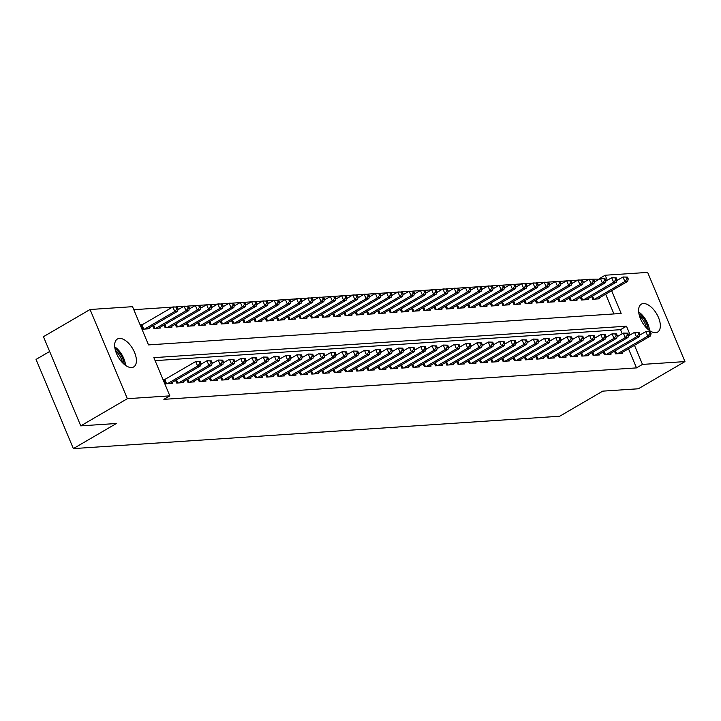 <?xml version="1.0" encoding="UTF-8"?>
<svg xmlns="http://www.w3.org/2000/svg" width="721" height="721" viewBox="0 0 721 721"><rect width="100%" height="100%" fill="white"/><g stroke="black" fill="none" stroke-linecap="round" stroke-linejoin="round"><path stroke-width="1.08" d="M655.56 332.678A16.15 8.337 -120.3 0 1 641.302 320.539A16.15 8.337 -120.3 0 1 641.339 304.163A16.15 8.337 -120.3 0 1 643.384 303.559A16.15 8.337 -120.3 0 1 657.642 315.699A16.15 8.337 -120.3 0 1 657.615 332.075A16.15 8.337 -120.3 0 1 655.56 332.678M131.628 367.539A16.15 8.337 -120.3 0 1 117.37 355.399A16.15 8.337 -120.3 0 1 117.397 339.023A16.15 8.337 -120.3 0 1 119.443 338.419A16.15 8.337 -120.3 0 1 133.7 350.559A16.15 8.337 -120.3 0 1 133.673 366.935A16.15 8.337 -120.3 0 1 131.628 367.539M599.358 279.126L592.698 279.153M588.922 279.406L581.45 279.901M577.665 280.154L570.194 280.649M566.418 280.902L558.937 281.397M555.161 281.65L547.69 282.145M543.904 282.398L536.433 282.893M532.657 283.146L525.185 283.641M521.4 283.894L513.929 284.389M510.153 284.642L502.672 285.137M498.896 285.39L491.425 285.886M487.639 286.138L480.168 286.634M476.392 286.886L468.92 287.391M465.135 287.634L457.664 288.139M453.888 288.391L446.407 288.887M442.631 289.139L435.16 289.635M431.374 289.887L423.903 290.383M420.127 290.635L412.655 291.131M408.87 291.383L401.399 291.879M397.622 292.131L390.142 292.627M386.366 292.879L378.895 293.375M375.109 293.627L367.638 294.123M363.862 294.375L356.39 294.871M352.605 295.123L345.134 295.619M341.357 295.871L333.877 296.367M330.101 296.619L322.629 297.124M318.844 297.367L311.373 297.872M307.597 298.124L300.125 298.62M296.34 298.873L288.869 299.368M285.092 299.621L277.612 300.116M273.836 300.369L266.364 300.864M262.579 301.117L255.108 301.612M251.332 301.865L243.86 302.36M240.075 302.613L232.604 303.108M228.827 303.361L221.347 303.856M217.571 304.109L210.099 304.604M206.314 304.857L198.843 305.353M195.067 305.605L187.595 306.101M183.81 306.353L176.339 306.858M172.562 307.101L133.8 309.688M599.187 278.721L605.162 275.233L647.647 272.403L684.95 361.591L642.474 364.411L634.48 345.314M49.641 351.488L36.05 359.409L73.353 448.597L559.712 416.233L602.729 391.142L638.346 388.772L684.95 361.591M73.353 448.597L116.378 423.497L80.761 425.868L43.458 336.689L90.062 309.507L132.538 306.677L148.526 344.899L621.151 313.455L611.642 290.707M580.369 297.322L581.496 300.008L588.246 299.557L587.903 298.737M557.865 298.818L558.982 301.504L565.742 301.054L565.399 300.233M535.352 300.315L536.478 303L543.228 302.55L542.886 301.729M512.847 301.811L513.974 304.496L520.724 304.046L520.382 303.235M490.343 303.307L491.47 305.992L498.22 305.551L497.878 304.731M467.839 304.803L468.965 307.497L475.716 307.047L475.373 306.227M445.335 306.299L446.452 308.994L453.212 308.543L452.869 307.723M422.821 307.804L423.948 310.49L430.698 310.039L430.356 309.219M400.317 309.3L401.444 311.986L408.194 311.535L407.852 310.715M377.813 310.796L378.94 313.482L385.69 313.031L385.347 312.22M355.309 312.292L356.435 314.978L363.186 314.527L362.843 313.716M332.805 313.788L333.922 316.474L340.682 316.032L340.339 315.212M310.291 315.284L311.418 317.979L318.168 317.528L317.826 316.708M287.787 316.789L288.914 319.475L295.664 319.024L295.322 318.204M265.283 318.285L266.41 320.971L273.16 320.521L272.817 319.7M242.779 319.782L243.905 322.467L250.656 322.017L250.313 321.196M220.275 321.278L221.392 323.963L228.151 323.513L227.809 322.702M197.77 322.774L198.888 325.459L205.638 325.018L205.296 324.198M175.257 324.27L176.384 326.964L183.134 326.514L182.792 325.694M152.753 325.766L153.879 328.461L160.63 328.01L160.287 327.19M613.922 313.932L605.667 294.195M142.695 324.522L140.721 324.657L142.623 329.209L149.373 328.758L149.031 327.938M164.009 325.018L165.127 327.713L171.886 327.262L171.544 326.442M186.514 323.522L187.64 326.207L194.391 325.766L194.048 324.946M209.018 322.026L210.144 324.711L216.895 324.261L216.552 323.45M231.522 320.53L232.649 323.215L239.399 322.765L239.057 321.954M254.035 319.033L255.153 321.719L261.903 321.269L261.561 320.448M276.54 317.537L277.657 320.223L284.416 319.773L284.074 318.952M299.044 316.032L300.17 318.727L306.921 318.276L306.578 317.456M321.548 314.536L322.675 317.231L329.425 316.78L329.082 315.96M344.052 313.04L345.179 315.726L351.929 315.284L351.587 314.464M366.556 311.544L367.683 314.23L374.433 313.779L374.091 312.968M389.07 310.048L390.187 312.734L396.947 312.283L396.604 311.463M411.574 308.552L412.7 311.238L419.451 310.787L419.108 309.967M434.078 307.056L435.205 309.742L441.955 309.291L441.613 308.471M456.582 305.551L457.709 308.246L464.459 307.795L464.117 306.975M479.086 304.055L480.213 306.74L486.963 306.299L486.621 305.479M501.6 302.559L502.717 305.244L509.477 304.794L509.134 303.983M524.104 301.063L525.23 303.748L531.981 303.298L531.638 302.487M546.608 299.566L547.735 302.252L554.485 301.802L554.143 300.981M569.112 298.07L570.239 300.756L576.989 300.306L576.647 299.485M591.617 296.565L592.743 299.26L599.493 298.809L599.151 297.989M80.761 425.868L127.365 398.686L90.062 309.507M630.127 334.914L626.486 326.198L153.852 357.643L169.841 395.865L163.865 399.344L636.499 367.899L642.474 364.411M169.841 395.865L127.365 398.686M607.289 280.316L605.162 275.233M622.196 333.724L620.511 329.677L155.114 360.644M620.511 329.677L626.486 326.198M636.499 367.899L628.505 348.793M614.463 351.172L615.581 353.858L622.34 353.407L621.998 352.587M603.207 351.92L604.333 354.606L611.084 354.155L610.741 353.344M591.959 352.668L593.077 355.354L599.827 354.903L599.484 354.092M580.702 353.416L581.829 356.102L588.579 355.651L588.237 354.84M569.446 354.164L570.572 356.85L577.323 356.408L576.98 355.588M558.198 354.912L559.316 357.598L566.075 357.156L565.733 356.336M546.942 355.66L548.068 358.355L554.819 357.904L554.476 357.084M535.694 356.408L536.812 359.103L543.562 358.652L543.219 357.832M524.437 357.156L525.564 359.851L532.314 359.4L531.972 358.58M513.181 357.913L514.307 360.599L521.058 360.149L520.715 359.328M501.933 358.661L503.051 361.347L509.81 360.897L509.468 360.076M490.677 359.409L491.803 362.095L498.553 361.645L498.211 360.824M479.429 360.158L480.547 362.843L487.297 362.393L486.954 361.572M468.172 360.906L469.299 363.591L476.049 363.141L475.707 362.321M456.916 361.654L458.042 364.339L464.793 363.889L464.45 363.078M445.668 362.402L446.786 365.087L453.545 364.637L453.203 363.826M434.412 363.15L435.538 365.835L442.288 365.385L441.946 364.574M423.164 363.898L424.281 366.583L431.032 366.142L430.689 365.322M411.907 364.646L413.034 367.331L419.784 366.89L419.442 366.07M400.651 365.394L401.777 368.089L408.528 367.638L408.185 366.818M389.403 366.142L390.53 368.837L397.28 368.386L396.938 367.566M378.146 366.89L379.273 369.585L386.023 369.134L385.681 368.314M366.899 367.647L368.016 370.333L374.767 369.882L374.424 369.062M355.642 368.395L356.769 371.081L363.519 370.63L363.177 369.81M344.386 369.143L345.512 371.829L352.263 371.378L351.92 370.558M333.138 369.891L334.265 372.577L341.015 372.126L340.673 371.306M321.881 370.639L323.008 373.325L329.758 372.874L329.416 372.054M310.634 371.387L311.751 374.073L318.502 373.622L318.168 372.811M299.377 372.135L300.504 374.821L307.254 374.37L306.912 373.559M288.121 372.883L289.247 375.569L295.998 375.118L295.655 374.307M276.873 373.631L278 376.317L284.75 375.875L284.407 375.055M265.616 374.379L266.743 377.065L273.493 376.623L273.151 375.803M254.369 375.127L255.486 377.822L262.237 377.371L261.903 376.551M243.112 375.875L244.239 378.57L250.989 378.119L250.647 377.299M231.856 376.623L232.982 379.318L239.732 378.867L239.39 378.047M220.608 377.38L221.735 380.066L228.485 379.616L228.142 378.795M209.351 378.128L210.478 380.814L217.228 380.364L216.886 379.543M198.104 378.876L199.221 381.562L205.972 381.112L205.638 380.291M186.847 379.625L187.974 382.31L194.724 381.86L194.382 381.039M175.591 380.373L176.717 383.058L183.467 382.608L183.125 381.788M165.533 379.129L163.559 379.255L165.469 383.806L172.22 383.356L171.877 382.545M200.952 363.447L200.186 361.627L199.059 361.708L199.825 363.519L200.952 363.447L200.42 365.889L170.246 383.491M200.42 365.889L197.608 366.079L195.706 361.527L200.186 361.627M167.434 383.68L197.608 366.079L199.825 363.519M163.874 380.012L195.706 361.527L199.059 361.708M147.408 328.884L177.582 311.292L174.77 311.472L172.869 306.93L141.037 325.414M176.221 307.101L172.869 306.93L177.348 307.029L176.221 307.101L176.978 308.921L178.105 308.849L177.348 307.029M176.978 308.921L174.77 311.472L144.597 329.073M177.582 311.292L178.105 308.849M212.199 362.699L211.442 360.879L210.316 360.951L211.073 362.771L212.199 362.699L211.677 365.141L181.503 382.743M211.677 365.141L208.865 365.331L206.954 360.779L211.442 360.879M178.691 382.923L208.865 365.331L211.073 362.771M200.744 364.402L206.954 360.779L210.316 360.951M223.456 361.951L222.69 360.13L221.563 360.203L222.329 362.023L223.456 361.951L222.924 364.393L192.75 381.995M222.924 364.393L220.112 364.583L218.211 360.031L222.69 360.13M189.938 382.175L220.112 364.583L222.329 362.023M211.992 363.654L218.211 360.031L221.563 360.203M158.665 328.136L188.83 310.544L186.018 310.724L184.116 306.182L177.898 309.805M187.478 306.353L184.116 306.182L188.596 306.281L187.478 306.353L188.235 308.173L189.362 308.101L188.596 306.281M188.235 308.173L186.018 310.724L155.844 328.325M188.83 310.544L189.362 308.101M169.913 327.388L200.087 309.796L197.275 309.976L195.373 305.425L189.154 309.057M198.726 305.605L195.373 305.425L199.852 305.533L198.726 305.605L199.492 307.425L200.618 307.353L199.852 305.533M199.492 307.425L197.275 309.976L167.101 327.577M200.087 309.796L200.618 307.353M125.562 365.394A15.646 8.075 59.7 0 0 114.738 346.837M114.99 348.558A13.627 7.039 -120.3 0 1 124.192 364.33M122.534 362.771A12.617 6.516 59.7 0 0 115.531 350.767M649.504 330.533A15.646 8.075 59.7 0 0 638.68 311.977M638.932 313.698A13.627 7.039 -120.3 0 1 648.134 329.47M646.467 327.911A12.617 6.516 59.7 0 0 639.473 315.906M234.704 361.203L233.946 359.382L232.82 359.455L233.586 361.275L234.704 361.203L234.181 363.645L204.007 381.247M234.181 363.645L231.369 363.835L229.467 359.283L233.946 359.382M201.195 381.427L231.369 363.835L233.586 361.275M223.249 362.906L229.467 359.283L232.82 359.455M245.96 360.455L245.203 358.634L244.077 358.707L244.834 360.527L245.96 360.455L245.437 362.897L215.264 380.49M245.437 362.897L242.617 363.087L240.715 358.535L245.203 358.634M212.443 380.679L242.617 363.087L244.834 360.527M234.505 362.158L240.715 358.535L244.077 358.707M181.169 326.64L211.343 309.039L208.531 309.228L206.621 304.677L200.411 308.309M209.982 304.857L206.621 304.677L211.109 304.785L209.982 304.857L210.739 306.677L211.866 306.605L211.109 304.785M210.739 306.677L208.531 309.228L178.357 326.829M211.343 309.039L211.866 306.605M192.417 325.892L222.591 308.291L219.779 308.48L217.877 303.929L211.659 307.561M221.23 304.109L217.877 303.929L222.356 304.037L221.23 304.109L221.996 305.929L223.122 305.848L222.356 304.037M221.996 305.929L219.779 308.48L189.605 326.081M222.591 308.291L223.122 305.848M257.217 359.707L256.451 357.886L255.324 357.958L256.09 359.779L257.217 359.707L256.685 362.149L226.511 379.742M256.685 362.149L253.873 362.33L251.971 357.787L256.451 357.886M223.699 379.931L253.873 362.33L256.09 359.779M245.753 361.41L251.971 357.787L255.324 357.958M203.673 325.144L233.847 307.543L231.035 307.732L229.134 303.18L222.915 306.804M232.486 303.361L229.134 303.18L233.613 303.28L232.486 303.361L233.244 305.181L234.37 305.1L233.613 303.28M233.244 305.181L231.035 307.732L200.862 325.333M233.847 307.543L234.37 305.1M268.464 358.959L267.707 357.138L266.581 357.21L267.338 359.031L268.464 358.959L267.942 361.401L237.768 378.994M267.942 361.401L265.13 361.582L263.219 357.039L267.707 357.138M234.956 379.183L265.13 361.582L267.338 359.031M257.009 360.662L263.219 357.039L266.581 357.21M214.93 324.396L245.095 306.795L242.283 306.984L240.381 302.432L234.163 306.055M243.743 302.613L240.381 302.432L244.861 302.532L243.743 302.613L244.5 304.433L245.627 304.352L244.861 302.532M244.5 304.433L242.283 306.984L212.109 324.585M245.095 306.795L245.627 304.352M279.721 358.211L278.955 356.39L277.828 356.462L278.594 358.283L279.721 358.211L279.189 360.653L249.015 378.246M279.189 360.653L276.377 360.833L274.476 356.282L278.955 356.39M246.203 378.435L276.377 360.833L278.594 358.283M268.257 359.914L274.476 356.282L277.828 356.462M226.178 323.648L256.352 306.046L253.54 306.236L251.638 301.684L245.419 305.307M254.991 301.865L251.638 301.684L256.117 301.784L254.991 301.865L255.757 303.685L256.883 303.604L256.117 301.784M255.757 303.685L253.54 306.236L223.366 323.837M256.352 306.046L256.883 303.604M290.969 357.463L290.212 355.642L289.085 355.714L289.851 357.535L290.969 357.463L290.446 359.896L260.272 377.498M290.446 359.896L287.634 360.085L285.732 355.534L290.212 355.642M257.46 377.687L287.634 360.085L289.851 357.535M279.514 359.166L285.732 355.534L289.085 355.714M237.434 322.9L267.608 305.298L264.796 305.488L262.886 300.936L256.676 304.559M266.247 301.117L262.886 300.936L267.374 301.036L266.247 301.117L267.004 302.928L268.131 302.856L267.374 301.036M267.004 302.928L264.796 305.488L234.622 323.089M267.608 305.298L268.131 302.856M302.225 356.706L301.468 354.894L300.342 354.966L301.099 356.787L302.225 356.706L301.702 359.148L271.529 376.75M301.702 359.148L298.882 359.337L296.98 354.786L301.468 354.894M268.708 376.939L298.882 359.337L301.099 356.787M290.77 358.418L296.98 354.786L300.342 354.966M248.682 322.152L278.856 304.55L276.044 304.74L274.142 300.188L267.924 303.811M277.495 300.36L274.142 300.188L278.621 300.287L277.495 300.36L278.261 302.18L279.387 302.108L278.621 300.287M278.261 302.18L276.044 304.74L245.87 322.341M278.856 304.55L279.387 302.108M313.482 355.958L312.716 354.137L311.589 354.218L312.355 356.039L313.482 355.958L312.95 358.4L282.776 376.001M312.95 358.4L310.138 358.589L308.237 354.038L312.716 354.137M279.964 376.191L310.138 358.589L312.355 356.039M302.018 357.661L308.237 354.038L311.589 354.218M259.939 321.404L290.112 303.802L287.3 303.992L285.399 299.44L279.18 303.063M288.751 299.612L285.399 299.44L289.878 299.539L288.751 299.612L289.509 301.432L290.635 301.36L289.878 299.539M289.509 301.432L287.3 303.992L257.127 321.584M290.112 303.802L290.635 301.36M324.729 355.21L323.972 353.389L322.846 353.47L323.603 355.291L324.729 355.21L324.207 357.652L294.033 375.253M324.207 357.652L321.395 357.841L319.484 353.29L323.972 353.389M291.221 375.443L321.395 357.841L323.603 355.291M313.275 356.913L319.484 353.29L322.846 353.47M271.195 320.656L301.36 303.054L298.548 303.244L296.646 298.692L290.428 302.315M300.008 298.864L296.646 298.692L301.126 298.791L300.008 298.864L300.765 300.684L301.892 300.612L301.126 298.791M300.765 300.684L298.548 303.244L268.374 320.836M301.36 303.054L301.892 300.612M335.986 354.462L335.22 352.641L334.093 352.722L334.859 354.543L335.986 354.462L335.454 356.904L305.28 374.505M335.454 356.904L332.642 357.093L330.741 352.542L335.22 352.641M302.469 374.695L332.642 357.093L334.859 354.543M324.522 356.165L330.741 352.542L334.093 352.722M282.443 319.908L312.617 302.306L309.805 302.496L307.903 297.944L301.684 301.567M311.256 298.115L307.903 297.944L312.382 298.043L311.256 298.115L312.022 299.936L313.148 299.864L312.382 298.043M312.022 299.936L309.805 302.496L279.631 320.088M312.617 302.306L313.148 299.864M347.234 353.714L346.477 351.893L345.35 351.974L346.116 353.786L347.234 353.714L346.711 356.156L316.537 373.757M346.711 356.156L343.899 356.345L341.997 351.794L346.477 351.893M313.725 373.947L343.899 356.345L346.116 353.786M335.779 355.417L341.997 351.794L345.35 351.974M293.699 319.151L323.873 301.558L321.061 301.738L319.151 297.196L312.941 300.819M322.512 297.367L319.151 297.196L323.639 297.295L322.512 297.367L323.269 299.188L324.396 299.116L323.639 297.295M323.269 299.188L321.061 301.738L290.887 319.34M323.873 301.558L324.396 299.116M358.49 352.966L357.733 351.145L356.607 351.217L357.364 353.038L358.49 352.966L357.967 355.408L327.794 373.009M357.967 355.408L355.147 355.597L353.245 351.046L357.733 351.145M324.973 373.199L355.147 355.597L357.364 353.038M347.035 354.669L353.245 351.046L356.607 351.217M304.947 318.403L335.121 300.81L332.309 300.99L330.407 296.448L324.189 300.071M333.76 296.619L330.407 296.448L334.886 296.547L333.76 296.619L334.526 298.44L335.653 298.368L334.886 296.547M334.526 298.44L332.309 300.99L302.135 318.592M335.121 300.81L335.653 298.368M369.747 352.218L368.981 350.397L367.854 350.469L368.62 352.29L369.747 352.218L369.215 354.66L339.041 372.261M369.215 354.66L366.403 354.849L364.502 350.298L368.981 350.397M336.229 372.442L366.403 354.849L368.62 352.29M358.283 353.921L364.502 350.298L367.854 350.469M316.204 317.655L346.377 300.062L343.566 300.242L341.664 295.691L335.445 299.323M345.017 295.871L341.664 295.691L346.143 295.799L345.017 295.871L345.774 297.692L346.9 297.62L346.143 295.799M345.774 297.692L343.566 300.242L313.392 317.844M346.377 300.062L346.9 297.62M380.994 351.469L380.237 349.649L379.111 349.721L379.868 351.542L380.994 351.469L380.472 353.912L350.298 371.513M380.472 353.912L377.66 354.101L375.749 349.55L380.237 349.649M347.486 371.694L377.66 354.101L379.868 351.542M369.54 353.173L375.749 349.55L379.111 349.721M327.451 316.907L357.625 299.305L354.813 299.494L352.911 294.943L346.693 298.575M356.273 295.123L352.911 294.943L357.391 295.051L356.273 295.123L357.03 296.944L358.157 296.872L357.391 295.051M357.03 296.944L354.813 299.494L324.639 317.096M357.625 299.305L358.157 296.872M392.251 350.721L391.485 348.901L390.358 348.973L391.124 350.794L392.251 350.721L391.719 353.164L361.545 370.765M391.719 353.164L388.907 353.353L387.006 348.802L391.485 348.901M358.734 370.945L388.907 353.353L391.124 350.794M380.787 352.425L387.006 348.802L390.358 348.973M338.708 316.159L368.882 298.557L366.07 298.746L364.168 294.195L357.949 297.827M367.521 294.375L364.168 294.195L368.647 294.303L367.521 294.375L368.287 296.196L369.413 296.124L368.647 294.303M368.287 296.196L366.07 298.746L335.896 316.348M368.882 298.557L369.413 296.124M403.499 349.973L402.742 348.153L401.615 348.225L402.381 350.046L403.499 349.973L402.976 352.416L372.802 370.008M402.976 352.416L400.164 352.596L398.262 348.054L402.742 348.153M369.99 370.197L400.164 352.596L402.381 350.046M392.044 351.677L398.262 348.054L401.615 348.225M349.964 315.41L380.138 297.809L377.326 297.998L375.416 293.447L369.206 297.07M378.777 293.627L375.416 293.447L379.904 293.546L378.777 293.627L379.534 295.448L380.661 295.367L379.904 293.546M379.534 295.448L377.326 297.998L347.152 315.6M380.138 297.809L380.661 295.367M414.755 349.225L413.998 347.405L412.872 347.477L413.629 349.297L414.755 349.225L414.233 351.668L384.059 369.26M414.233 351.668L411.412 351.848L409.51 347.306L413.998 347.405M381.238 369.449L411.412 351.848L413.629 349.297M403.3 350.929L409.51 347.306L412.872 347.477M361.212 314.662L391.386 297.061L388.574 297.25L386.672 292.699L380.454 296.322M390.025 292.879L386.672 292.699L391.152 292.798L390.025 292.879L390.791 294.7L391.918 294.619L391.152 292.798M390.791 294.7L388.574 297.25L358.4 314.852M391.386 297.061L391.918 294.619M426.012 348.477L425.246 346.657L424.119 346.729L424.885 348.549L426.012 348.477L425.48 350.92L395.306 368.512M425.48 350.92L422.668 351.1L420.767 346.549L425.246 346.657M392.494 368.701L422.668 351.1L424.885 348.549M414.548 350.181L420.767 346.549L424.119 346.729M372.469 313.914L402.642 296.313L399.831 296.502L397.929 291.951L391.71 295.574M401.282 292.131L397.929 291.951L402.408 292.05L401.282 292.131L402.039 293.952L403.165 293.871L402.408 292.05M402.039 293.952L399.831 296.502L369.657 314.104M402.642 296.313L403.165 293.871M437.259 347.729L436.502 345.909L435.376 345.981L436.133 347.801L437.259 347.729L436.737 350.163L406.563 367.764M436.737 350.163L433.925 350.352L432.014 345.801L436.502 345.909M403.751 367.953L433.925 350.352L436.133 347.801M425.805 349.433L432.014 345.801L435.376 345.981M383.716 313.166L413.89 295.565L411.078 295.754L409.177 291.203L402.958 294.826M412.538 291.383L409.177 291.203L413.656 291.302L412.538 291.383L413.295 293.204L414.422 293.123L413.656 291.302M413.295 293.204L411.078 295.754L380.904 313.356M413.89 295.565L414.422 293.123M448.516 346.972L447.75 345.161L446.623 345.233L447.39 347.053L448.516 346.972L447.984 349.415L417.81 367.016M447.984 349.415L445.172 349.604L443.271 345.053L447.75 345.161M414.999 367.205L445.172 349.604L447.39 347.053M437.052 348.685L443.271 345.053L446.623 345.233M394.973 312.418L425.147 294.817L422.335 295.006L420.433 290.455L414.215 294.078M423.786 290.626L420.433 290.455L424.912 290.554L423.786 290.626L424.552 292.447L425.678 292.375L424.912 290.554M424.552 292.447L422.335 295.006L392.161 312.608M425.147 294.817L425.678 292.375M459.764 346.224L459.007 344.404L457.88 344.485L458.646 346.305L459.764 346.224L459.241 348.667L429.067 366.268M459.241 348.667L456.429 348.856L454.527 344.305L459.007 344.404M426.255 366.457L456.429 348.856L458.646 346.305M448.309 347.928L454.527 344.305L457.88 344.485M406.229 311.67L436.403 294.069L433.582 294.258L431.681 289.707L425.471 293.33M435.042 289.878L431.681 289.707L436.169 289.806L435.042 289.878L435.799 291.699L436.926 291.626L436.169 289.806M435.799 291.699L433.582 294.258L403.418 311.851M436.403 294.069L436.926 291.626M471.02 345.476L470.263 343.656L469.137 343.737L469.894 345.557L471.02 345.476L470.498 347.919L440.324 365.52M470.498 347.919L467.677 348.108L465.775 343.556L470.263 343.656M437.503 365.709L467.677 348.108L469.894 345.557M459.565 347.18L465.775 343.556L469.137 343.737M417.477 310.922L447.651 293.321L444.839 293.51L442.937 288.959L436.719 292.582M446.29 289.13L442.937 288.959L447.417 289.058L446.29 289.13L447.056 290.951L448.183 290.878L447.417 289.058M447.056 290.951L444.839 293.51L414.665 311.102M447.651 293.321L448.183 290.878M482.277 344.728L481.511 342.908L480.384 342.989L481.15 344.809L482.277 344.728L481.745 347.171L451.571 364.772M481.745 347.171L478.933 347.36L477.032 342.808L481.511 342.908M448.759 364.961L478.933 347.36L481.15 344.809M470.813 346.431L477.032 342.808L480.384 342.989M428.734 310.174L458.907 292.573L456.096 292.762L454.194 288.211L447.975 291.834M457.547 288.382L454.194 288.211L458.673 288.31L457.547 288.382L458.304 290.202L459.43 290.13L458.673 288.31M458.304 290.202L456.096 292.762L425.922 310.354M458.907 292.573L459.43 290.13M493.525 343.98L492.767 342.16L491.641 342.241L492.398 344.052L493.525 343.98L493.002 346.422L462.828 364.024M493.002 346.422L490.19 346.612L488.279 342.06L492.767 342.16M460.016 364.213L490.19 346.612L492.398 344.052M482.07 345.683L488.279 342.06L491.641 342.241M439.981 309.417L470.155 291.825L467.343 292.005L465.442 287.463L459.223 291.086M468.803 287.634L465.442 287.463L469.921 287.562L468.803 287.634L469.56 289.454L470.687 289.382L469.921 287.562M469.56 289.454L467.343 292.005L437.169 309.606M470.155 291.825L470.687 289.382M504.781 343.232L504.015 341.412L502.888 341.484L503.655 343.304L504.781 343.232L504.249 345.674L474.076 363.276M504.249 345.674L501.437 345.864L499.536 341.312L504.015 341.412M471.264 363.465L501.437 345.864L503.655 343.304M493.317 344.935L499.536 341.312L502.888 341.484M451.238 308.669L481.412 291.077L478.6 291.257L476.698 286.715L470.48 290.338M480.051 286.886L476.698 286.715L481.177 286.814L480.051 286.886L480.817 288.706L481.943 288.634L481.177 286.814M480.817 288.706L478.6 291.257L448.426 308.858M481.412 291.077L481.943 288.634M516.029 342.484L515.272 340.663L514.145 340.736L514.911 342.556L516.029 342.484L515.506 344.926L485.332 362.528M515.506 344.926L512.694 345.116L510.792 340.564L515.272 340.663M482.52 362.708L512.694 345.116L514.911 342.556M504.574 344.187L510.792 340.564L514.145 340.736M462.494 307.921L492.668 290.329L489.847 290.509L487.946 285.958L481.736 289.59M491.307 286.138L487.946 285.958L492.434 286.066L491.307 286.138L492.064 287.958L493.191 287.886L492.434 286.066M492.064 287.958L489.847 290.509L459.683 308.11M492.668 290.329L493.191 287.886M527.285 341.736L526.519 339.915L525.402 339.988L526.159 341.808L527.285 341.736L526.763 344.178L496.589 361.78M526.763 344.178L523.942 344.368L522.04 339.816L526.519 339.915M493.768 361.96L523.942 344.368L526.159 341.808M515.83 343.439L522.04 339.816L525.402 339.988M473.742 307.173L503.916 289.572L501.104 289.761L499.202 285.21L492.984 288.842M502.555 285.39L499.202 285.21L503.682 285.318L502.555 285.39L503.321 287.21L504.448 287.138L503.682 285.318M503.321 287.21L501.104 289.761L470.93 307.362M503.916 289.572L504.448 287.138M538.542 340.988L537.776 339.167L536.649 339.24L537.415 341.06L538.542 340.988L538.01 343.43L507.836 361.032M538.01 343.43L535.198 343.62L533.297 339.068L537.776 339.167M505.024 361.212L535.198 343.62L537.415 341.06M527.078 342.691L533.297 339.068L536.649 339.24M484.999 306.425L515.173 288.824L512.361 289.013L510.459 284.462L504.24 288.094M513.812 284.642L510.459 284.462L514.938 284.57L513.812 284.642L514.569 286.462L515.695 286.39L514.938 284.57M514.569 286.462L512.361 289.013L482.187 306.614M515.173 288.824L515.695 286.39M549.79 340.24L549.032 338.419L547.906 338.491L548.663 340.312L549.79 340.24L549.267 342.682L519.093 360.275M549.267 342.682L546.455 342.863L544.544 338.32L549.032 338.419M516.281 360.464L546.455 342.863L548.663 340.312M538.335 341.943L544.544 338.32L547.906 338.491M496.246 305.677L526.42 288.076L523.608 288.265L521.707 283.714L515.488 287.337M525.068 283.894L521.707 283.714L526.186 283.813L525.068 283.894L525.825 285.714L526.952 285.633L526.186 283.813M525.825 285.714L523.608 288.265L493.434 305.866M526.42 288.076L526.952 285.633M561.046 339.492L560.28 337.671L559.154 337.743L559.92 339.564L561.046 339.492L560.514 341.934L530.341 359.527M560.514 341.934L557.703 342.115L555.801 337.572L560.28 337.671M527.529 359.716L557.703 342.115L559.92 339.564M549.582 341.195L555.801 337.572L559.154 337.743M507.503 304.929L537.677 287.328L534.865 287.517L532.963 282.965L526.745 286.588M536.316 283.146L532.963 282.965L537.442 283.065L536.316 283.146L537.082 284.966L538.199 284.885L537.442 283.065M537.082 284.966L534.865 287.517L504.691 305.118M537.677 287.328L538.199 284.885M572.294 338.744L571.537 336.923L570.41 336.995L571.176 338.816L572.294 338.744L571.771 341.186L541.597 358.779M571.771 341.186L568.959 341.366L567.057 336.815L571.537 336.923M538.785 358.968L568.959 341.366L571.176 338.816M560.839 340.447L567.057 336.815L570.41 336.995M518.76 304.181L548.933 286.579L546.112 286.769L544.211 282.217L538.001 285.84M547.572 282.398L544.211 282.217L548.699 282.317L547.572 282.398L548.33 284.218L549.456 284.137L548.699 282.317M548.33 284.218L546.112 286.769L515.948 304.37M548.933 286.579L549.456 284.137M583.55 337.996L582.784 336.175L581.667 336.247L582.424 338.068L583.55 337.996L583.028 340.429L552.854 358.031M583.028 340.429L580.207 340.618L578.305 336.067L582.784 336.175M550.033 358.22L580.207 340.618L582.424 338.068M572.086 339.699L578.305 336.067L581.667 336.247M530.007 303.433L560.181 285.831L557.369 286.021L555.467 281.469L549.249 285.092M558.82 281.65L555.467 281.469L559.947 281.569L558.82 281.65L559.586 283.47L560.713 283.389L559.947 281.569M559.586 283.47L557.369 286.021L527.195 303.622M560.181 285.831L560.713 283.389M594.807 337.239L594.041 335.427L592.914 335.499L593.68 337.32L594.807 337.239L594.275 339.681L564.101 357.283M594.275 339.681L591.463 339.87L589.562 335.319L594.041 335.427M561.289 357.472L591.463 339.87L593.68 337.32M583.343 338.951L589.562 335.319L592.914 335.499M541.264 302.685L571.438 285.083L568.626 285.273L566.715 280.721L560.505 284.344M570.077 280.893L566.715 280.721L571.203 280.82L570.077 280.893L570.834 282.713L571.96 282.641L571.203 280.82M570.834 282.713L568.626 285.273L538.452 302.874M571.438 285.083L571.96 282.641M606.055 336.491L605.298 334.67L604.171 334.751L604.928 336.572L606.055 336.491L605.532 338.933L575.358 356.535M605.532 338.933L602.72 339.122L600.809 334.571L605.298 334.67M572.546 356.724L602.72 339.122L604.928 336.572M594.6 338.194L600.809 334.571L604.171 334.751M552.511 301.937L582.685 284.335L579.873 284.525L577.972 279.973L571.753 283.596M581.333 280.145L577.972 279.973L582.451 280.072L581.333 280.145L582.09 281.965L583.217 281.893L582.451 280.072M582.09 281.965L579.873 284.525L549.699 302.117M582.685 284.335L583.217 281.893M617.311 335.743L616.545 333.922L615.419 334.003L616.185 335.824L617.311 335.743L616.779 338.185L586.606 355.786M616.779 338.185L613.968 338.374L612.066 333.823L616.545 333.922M583.794 355.976L613.968 338.374L616.185 335.824M605.847 337.446L612.066 333.823L615.419 334.003M563.768 301.189L593.942 283.587L591.13 283.777L589.228 279.225L583.01 282.848M592.581 279.397L589.228 279.225L593.707 279.324L592.581 279.397L593.347 281.217L594.465 281.145L593.707 279.324M593.347 281.217L591.13 283.777L560.956 301.369M593.942 283.587L594.465 281.145M628.559 334.995L627.802 333.174L626.675 333.255L627.432 335.076L628.559 334.995L628.036 337.437L597.862 355.038M628.036 337.437L625.224 337.626L623.323 333.075L627.802 333.174M595.05 355.228L625.224 337.626L627.432 335.076M617.104 336.698L623.323 333.075L626.675 333.255M575.025 300.441L605.198 282.839L602.377 283.029L600.476 278.477L594.266 282.1M603.837 278.648L600.476 278.477L604.964 278.576L603.837 278.648L604.595 280.469L605.721 280.397L604.964 278.576M604.595 280.469L602.377 283.029L572.213 300.621M605.198 282.839L605.721 280.397M639.815 334.247L639.049 332.426L637.932 332.507L638.689 334.319L639.815 334.247L639.284 336.689L609.119 354.29M639.284 336.689L636.472 336.878L634.57 332.327L639.049 332.426M606.298 354.48L636.472 336.878L638.689 334.319M628.351 335.95L634.57 332.327L637.932 332.507M586.272 299.684L616.446 282.091L613.634 282.272L611.732 277.729L605.514 281.352M615.085 277.9L611.732 277.729L616.212 277.828L615.085 277.9L615.851 279.721L616.978 279.649L616.212 277.828M615.851 279.721L613.634 282.272L583.46 299.873M616.446 282.091L616.978 279.649M651.072 333.499L650.306 331.678L649.179 331.75L649.945 333.571L651.072 333.499L650.54 335.941L620.366 353.542M650.54 335.941L647.728 336.13L645.827 331.579L650.306 331.678M617.555 353.732L647.728 336.13L649.945 333.571M639.608 335.202L645.827 331.579L649.179 331.75M597.529 298.936L627.703 281.343L624.891 281.523L622.98 276.981L616.77 280.604M626.342 277.152L622.98 276.981L627.468 277.08L626.342 277.152L627.099 278.973L628.225 278.901L627.468 277.08M627.099 278.973L624.891 281.523L594.717 299.125M627.703 281.343L628.225 278.901M166.569 383.734L164.812 379.543M165.812 383.788L164.172 379.877M141.334 325.27L142.974 329.182M141.974 324.946L143.722 329.137M177.817 382.986L176.501 379.841M177.06 383.031L175.879 380.201M189.073 382.238L187.757 379.093M188.316 382.283L187.136 379.453M153.041 325.604L154.222 328.434M153.663 325.243L154.979 328.388M164.289 324.856L165.479 327.685M164.92 324.486L166.236 327.631M200.33 381.49L199.014 378.345M199.573 381.535L198.383 378.705M211.577 380.742L210.262 377.597M210.82 380.787L209.64 377.957M175.545 324.108L176.726 326.937M176.167 323.738L177.483 326.883M186.802 323.359L187.983 326.189M187.424 322.99L188.74 326.135M222.834 379.994L221.518 376.849M222.077 380.039L220.887 377.209M198.05 322.611L199.239 325.441M198.672 322.242L199.987 325.387M234.082 379.246L232.766 376.101M233.325 379.291L232.144 376.461M209.306 321.863L210.487 324.693M209.928 321.494L211.244 324.639M245.338 378.489L244.022 375.344M244.581 378.543L243.401 375.713M220.554 321.115L221.744 323.945M221.185 320.746L222.501 323.891M256.595 377.741L255.279 374.596M255.838 377.795L254.648 374.965M231.811 320.358L232.991 323.197M232.432 319.998L233.748 323.143M267.842 376.993L266.527 373.848M267.085 377.047L265.905 374.217M243.067 319.61L244.248 322.449M243.689 319.25L245.005 322.395M279.099 376.245L277.783 373.099M278.342 376.299L277.152 373.469M254.315 318.862L255.504 321.692M254.937 318.502L256.252 321.647M290.347 375.497L289.031 372.351M289.59 375.551L288.409 372.721M265.571 318.114L266.752 320.944M266.193 317.754L267.509 320.899M301.603 374.749L300.287 371.603M300.846 374.803L299.666 371.973M276.819 317.366L278.009 320.196M277.45 317.006L278.766 320.151M312.86 374.001L311.544 370.855M312.103 374.055L310.913 371.216M288.076 316.618L289.256 319.448M288.697 316.258L290.013 319.403M324.108 373.253L322.792 370.107M323.35 373.298L322.17 370.468M299.332 315.87L300.513 318.7M299.954 315.51L301.27 318.655M335.364 372.505L334.048 369.359M334.607 372.55L333.417 369.72M310.58 315.122L311.769 317.952M311.202 314.753L312.517 317.898M346.612 371.757L345.296 368.611M345.855 371.802L344.674 368.972M321.836 314.374L323.017 317.204M322.458 314.005L323.774 317.15M357.868 371.009L356.553 367.863M357.111 371.054L355.931 368.224M333.084 313.626L334.274 316.456M333.715 313.256L335.031 316.402M369.125 370.261L367.809 367.115M368.368 370.306L367.178 367.476M344.341 312.878L345.521 315.708M344.962 312.508L346.278 315.654M380.373 369.512L379.057 366.367M379.616 369.558L378.435 366.728M355.597 312.13L356.778 314.96M356.219 311.76L357.535 314.906M391.629 368.755L390.313 365.61M390.872 368.81L389.682 365.98M366.845 311.382L368.034 314.212M367.467 311.012L368.782 314.158M402.877 368.007L401.561 364.862M402.12 368.061L400.939 365.232M378.101 310.625L379.282 313.464M378.723 310.264L380.039 313.41M414.133 367.259L412.818 364.114M413.376 367.313L412.196 364.484M389.349 309.877L390.539 312.716M389.98 309.516L391.296 312.662M425.39 366.511L424.074 363.366M424.633 366.565L423.443 363.735M400.606 309.129L401.786 311.959M401.227 308.768L402.543 311.914M436.638 365.763L435.322 362.618M435.881 365.817L434.7 362.987M411.862 308.381L413.043 311.211M412.484 308.02L413.8 311.166M447.894 365.015L446.578 361.87M447.137 365.069L445.948 362.239M423.11 307.633L424.299 310.463M423.732 307.272L425.048 310.418M459.142 364.267L457.826 361.122M458.385 364.321L457.204 361.482M434.366 306.885L435.547 309.715M434.988 306.524L436.304 309.67M470.398 363.519L469.083 360.374M469.641 363.564L468.461 360.734M445.614 306.137L446.804 308.967M446.245 305.776L447.561 308.921M481.655 362.771L480.339 359.626M480.898 362.816L479.708 359.986M456.871 305.389L458.051 308.218M457.493 305.019L458.808 308.164M492.903 362.023L491.587 358.878M492.146 362.068L490.965 359.238M468.127 304.641L469.308 307.47M468.749 304.271L470.065 307.416M504.159 361.275L502.843 358.13M503.402 361.32L502.213 358.49M479.375 303.892L480.565 306.722M479.997 303.523L481.313 306.668M515.407 360.527L514.091 357.382M514.65 360.572L513.469 357.742M490.631 303.144L491.812 305.974M491.253 302.775L492.569 305.92M526.663 359.779L525.348 356.634M525.906 359.824L524.726 356.994M501.879 302.396L503.069 305.226M502.51 302.027L503.826 305.172M537.92 359.022L536.604 355.877M537.163 359.076L535.973 356.246M513.136 301.648L514.316 304.478M513.758 301.279L515.073 304.424M549.168 358.274L547.852 355.129M548.411 358.328L547.23 355.498M524.392 300.891L525.573 303.73M525.014 300.531L526.33 303.676M560.424 357.526L559.108 354.381M559.667 357.58L558.478 354.75M535.64 300.143L536.83 302.982M536.262 299.783L537.578 302.928M571.672 356.778L570.356 353.632M570.915 356.832L569.734 354.002M546.897 299.395L548.077 302.225M547.518 299.035L548.834 302.18M582.928 356.03L581.613 352.884M582.171 356.084L580.991 353.254M558.144 298.647L559.334 301.477M558.775 298.287L560.091 301.432M594.176 355.282L592.869 352.136M593.428 355.336L592.238 352.506M569.401 297.899L570.581 300.729M570.023 297.539L571.338 300.684M605.433 354.534L604.117 351.388M604.676 354.588L603.495 351.749M580.657 297.151L581.838 299.981M581.279 296.791L582.595 299.936M616.689 353.786L615.373 350.64M615.932 353.84L614.743 351.001M591.905 296.403L593.095 299.233M592.527 296.043L593.843 299.188"/></g></svg>
